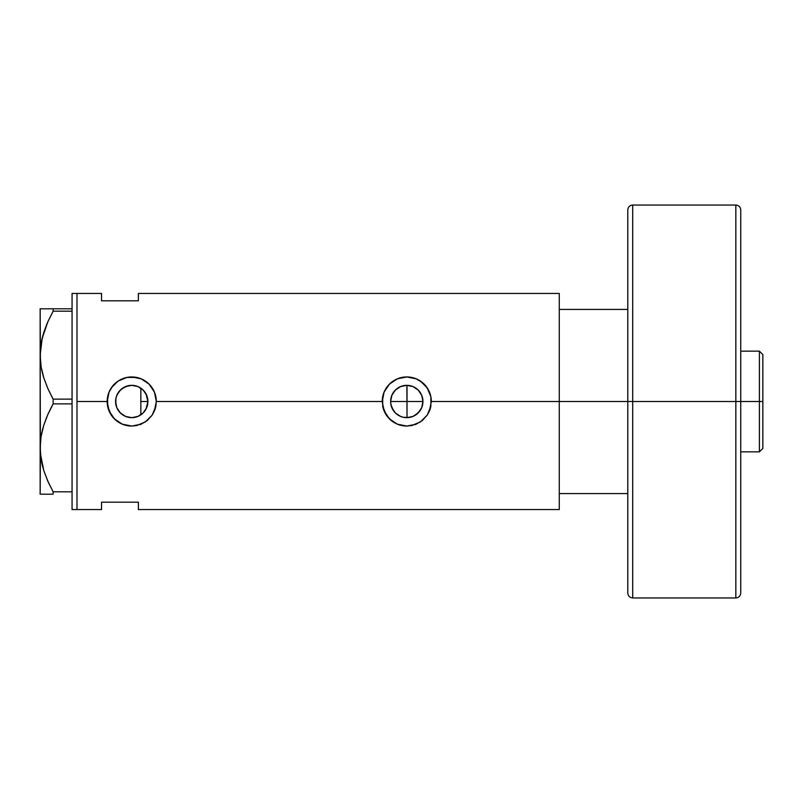 <?xml version="1.0" encoding="UTF-8"?>
<svg xmlns="http://www.w3.org/2000/svg" width="803" height="803" viewBox="0 0 803 803"><rect width="100%" height="100%" fill="white"/><g stroke="black" fill="none" stroke-linecap="round" stroke-linejoin="round"><path stroke-width="1.2" d="M147.541 404.893L146.016 409.078L143.777 412.29L145.152 410.514M146.016 409.078L147.903 401.5L147.652 404.331M391.302 406.147L390.941 404.672M390.69 403.016L391.874 407.743L395.397 412.973M392.416 408.908L391.874 407.743M394.163 411.588L393.41 410.564M399.021 415.673L397.866 414.97M396.301 413.806L400.677 416.466M405.284 417.59L403.728 417.369M402.142 416.978L400.627 416.446M408.637 417.55L406.9 417.66M422.629 398.358L421.716 395.327L422.94 401.5A16.16 16.16 0 0 1 406.78 417.66A16.16 16.16 0 0 1 390.619 401.5L391.854 395.317L395.357 390.077L400.597 386.574L406.78 385.34L412.963 386.574L418.202 390.077L421.736 395.367L422.94 401.5L421.705 407.683L422.629 404.642M406.9 385.34L407.021 417.66L413.144 416.356L415.884 414.85L420.26 410.403L421.726 407.633L418.202 412.923L412.963 416.426L409.931 417.349L403.628 417.349L400.597 416.426L395.357 412.923L393.35 410.474L390.931 404.652L390.619 401.5A16.16 16.16 0 0 1 406.78 385.34A16.16 16.16 0 0 1 422.94 401.5L422.629 398.368M137.965 416.416L140.766 414.91M137.584 416.566L132.636 417.63L137.885 416.446M125.148 416.255L125.8 416.526M118.161 410.243L116.857 407.763L119.155 411.628L122.327 414.629L120.45 413.053M117.911 409.851L118.272 410.423M115.833 404.31L115.903 398.348L116.816 395.317L120.32 390.077L125.559 386.574L131.742 385.34L137.925 386.574L143.175 390.077L146.678 395.317L147.903 401.5A16.16 16.16 0 0 1 131.742 417.66A16.16 16.16 0 0 1 115.592 401.5L116.766 407.553M156.304 401.5A24.552 24.552 0 0 0 131.742 376.948A24.552 24.552 0 0 0 122.307 424.175A24.552 24.552 0 0 0 131.732 426.052L122.317 424.175L116.164 420.481L111.336 415.161L107.662 406.298L107.662 396.682L109.067 392.085L111.336 387.839L118.091 381.094L126.934 377.42L131.752 376.948L141.167 378.825L149.107 384.135L154.427 392.075L155.832 396.702L156.304 401.5L154.417 410.935A24.552 24.552 0 0 0 155.822 406.318L152.148 415.171L147.32 420.481L141.157 424.185L131.732 426.052L122.317 424.175L114.377 418.855L109.067 410.905L107.19 401.5L76.988 401.5L107.19 401.5L109.067 392.085L112.761 385.922L118.091 381.094L126.934 377.42L136.55 377.42L141.167 378.825L147.33 382.529L150.723 385.912L154.427 392.075L156.304 401.5L382.228 401.5L384.095 392.085L389.415 384.135L397.375 378.815L406.79 376.948L416.195 378.825L420.431 381.094L427.196 387.849L430.86 396.702L431.331 401.5L429.454 410.935A24.552 24.552 0 0 0 430.86 406.318L427.186 415.171L422.358 420.481L416.185 424.185L406.77 426.052L397.355 424.175L391.191 420.481L386.373 415.161L382.7 406.298A24.552 24.552 0 0 0 406.76 426.052L397.355 424.175L389.405 418.855L384.095 410.905L382.228 401.5L156.304 401.5L155.832 406.288M411.678 416.898L410.042 417.329M414.579 415.653L413.053 416.396M417.128 413.906L415.824 414.89M419.457 411.517L418.253 412.883M421.194 408.807L420.24 410.443M422.629 404.622L421.726 407.633M116.907 407.894L115.983 405.043M120.641 413.234L118.553 410.835M124.174 415.773L122.598 414.82M131.321 417.65L128.46 417.319M132.636 417.63L132.073 417.65M138.287 386.725L140.836 388.14L140.836 414.86L138.287 416.275M559.279 293.446L559.279 401.5L559.279 309.416L627.785 309.416L559.279 309.416L559.279 401.5L627.785 401.5L559.279 401.5L559.279 509.554L559.279 401.5L431.331 401.5L559.279 401.5L559.279 293.446L138.377 293.446L138.377 300.814L101.539 300.814L101.539 293.446L101.539 300.814L138.377 300.814L138.377 293.446M76.988 293.446L76.988 509.554L76.988 293.446L72.069 293.446L76.988 293.446L76.988 509.554L72.069 509.554L76.988 509.554L76.988 293.446L101.539 293.446M154.417 410.935L152.148 415.171L145.383 421.926L136.53 425.59L131.742 426.052M382.7 406.288L382.7 396.682L384.095 392.085L387.799 385.922L391.202 382.519L397.375 378.815L406.79 376.948L416.195 378.825L422.368 382.529L425.751 385.912L429.454 392.075L430.86 396.702L430.86 406.288M429.464 410.895L427.186 415.171L420.421 421.926L411.568 425.59L406.78 426.052M101.539 502.186L138.377 502.186L138.377 509.554L138.377 502.186L101.539 502.186L101.539 509.554L101.539 502.186M140.766 388.09L142.392 389.345L140.836 388.14L140.836 414.86M132.073 385.35L137.584 386.434M125.8 386.474L131.321 385.35M137.885 386.554L132.636 385.37L128.47 385.681M118.553 392.165L122.317 388.371L125.148 386.745M128.269 385.721L122.598 388.18M120.44 389.947L118.161 392.757M116.907 395.106L117.911 393.159L116.184 397.164L115.592 401.5L115.833 398.689M115.983 397.957L116.766 395.447M420.24 392.557L421.194 394.193M418.253 390.117L419.447 391.473M415.824 388.11L417.179 389.134M413.053 386.604L414.539 387.327M410.042 385.671L411.738 386.123M407.021 417.66L407.021 401.5L422.94 401.5L407.021 401.5L407.021 385.34L408.586 385.44M431.331 401.5A24.552 24.552 0 0 0 406.78 376.948A24.552 24.552 0 0 0 382.228 401.5M431.321 400.647L431.231 399.201M416.165 378.805L414.709 378.263M402.674 377.29L401.972 377.42M398.047 378.544L397.385 378.815M397.395 424.195L399.071 424.817M401.972 425.58L402.915 425.751M411.658 425.57L412.632 425.349M415.051 424.626L416.175 424.185M156.284 400.647L156.194 399.201M141.137 378.805L139.662 378.253M127.637 377.29L126.934 377.42M123.03 378.544L122.347 378.815M122.347 424.185L123.993 424.807M126.934 425.58L127.888 425.751M136.54 425.58L137.423 425.389M140.033 424.616L141.147 424.185M147.652 398.669L147.591 404.652L146.678 407.683L143.175 412.923L137.925 416.426L131.742 417.66L125.559 416.426L120.32 412.923L116.816 407.683L115.592 401.5A16.16 16.16 0 0 1 131.742 385.34A16.16 16.16 0 0 1 147.903 401.5L146.016 393.922L142.944 389.846M118.272 392.577L117.911 393.159M122.317 388.371L120.631 389.766M132.636 385.37L131.833 385.34M138.949 387.036L137.955 386.584M390.931 398.338L390.69 399.984M406.8 385.34L400.747 386.514L397.927 387.99L394.363 391.161L392.416 394.092M421.736 395.367L418.293 390.168L413.144 386.644M143.376 390.278L146.016 393.922L147.541 398.097M403.819 385.611L405.304 385.41M400.747 386.514L402.112 386.032M397.927 387.99L399.071 387.297M395.397 390.037L396.28 389.214M393.37 392.476L394.183 391.382M390.941 398.308L391.302 396.853M41.083 494.196L53.139 494.196L53.139 491.817L72.069 491.817L53.139 491.817L47.889 481.328L43.784 470.538L41.104 459.376L40.15 447.853L41.073 436.501L43.733 425.329L47.869 414.408L53.139 403.879L53.139 399.121L72.069 399.121L53.139 399.121L47.889 388.632L43.784 377.842L41.104 366.68L40.15 355.147L40.592 363.026M42.278 372.472L43.753 377.761M52.496 397.937L47.889 388.632L43.784 377.842L41.104 366.68L40.15 355.147L42.198 338.193L47.869 321.712L53.139 311.183L53.139 308.804L72.069 308.804L40.15 308.804L41.094 308.804L40.15 308.804L40.15 355.147L41.073 343.804L43.733 332.623L47.869 321.712L53.139 311.183L47.889 321.672L43.753 332.542L47.016 323.679M41.997 339.037L41.525 341.265M52.486 405.073L47.889 414.368L43.753 425.239M41.997 431.743L41.565 433.75M43.733 494.196L53.139 494.196L53.139 491.817L47.889 481.328L43.784 470.538L40.391 453.635L40.15 355.147L40.15 447.853L41.083 459.286M42.278 465.168L43.071 468.159M47.146 479.632L49.344 484.48M53.139 494.196L47.889 494.196M40.15 447.221L41.073 436.501L43.733 425.329L47.869 414.408L53.139 403.879L72.069 403.879L53.139 403.879L53.139 399.121M43.753 308.804L53.139 308.804L53.139 311.183L72.069 311.183L53.139 311.183L47.889 321.672M42.208 308.804L47.889 308.804M40.15 447.853L40.15 494.196L40.391 453.585M47.487 480.405L47.869 481.288M41.595 462.086L42.218 464.907M40.582 455.622L41.083 459.296M40.531 440.566L40.391 442.112M42.971 427.889L42.218 430.789M47.016 416.386L43.743 425.269M47.889 414.368L51.462 407.001M43.071 375.463L43.753 377.731M41.605 369.46L42.218 372.211M41.094 308.804L40.15 308.804L40.391 360.888M40.531 347.9L40.391 349.415M42.991 335.132L42.218 338.093M72.069 293.446L72.069 509.554L72.069 293.446M559.279 493.584L627.785 493.584L559.279 493.584L559.279 401.5L559.279 493.584M759.407 401.5L762.85 401.5L762.85 354.595L762.85 448.405L762.85 401.5L759.407 401.5L759.407 351.162L759.407 401.5L740.747 401.5L759.407 401.5L759.407 451.838L759.407 401.5M390.619 401.5L407.021 401.5L390.619 401.5M140.836 401.5L147.903 401.5L140.836 401.5M735.839 401.5L735.839 205.046L735.839 401.5L740.747 401.5L740.747 209.954L740.747 593.046C740.456 596.027 738.82 597.663 735.839 597.954L735.839 205.046C738.82 205.337 740.456 206.973 740.747 209.954L740.747 401.5L632.704 401.5L632.704 205.046L632.704 401.5L735.839 401.5L735.839 597.954L735.839 401.5M632.704 597.954C629.723 597.663 628.076 596.027 627.785 593.046L627.785 401.5L627.785 593.046L627.785 401.5L632.704 401.5L632.704 597.954L632.704 205.046C629.723 205.337 628.076 206.973 627.785 209.954L627.785 401.5L627.785 209.954L627.785 401.5L632.704 401.5L632.704 597.954L735.839 597.954M740.747 401.5L740.747 593.046L740.747 401.5M76.988 509.554L101.539 509.554M559.279 509.554L138.377 509.554M740.747 351.162L759.407 351.162L762.85 354.595M740.747 451.838L759.407 451.838L762.85 448.405M632.704 205.046L735.839 205.046"/></g></svg>
